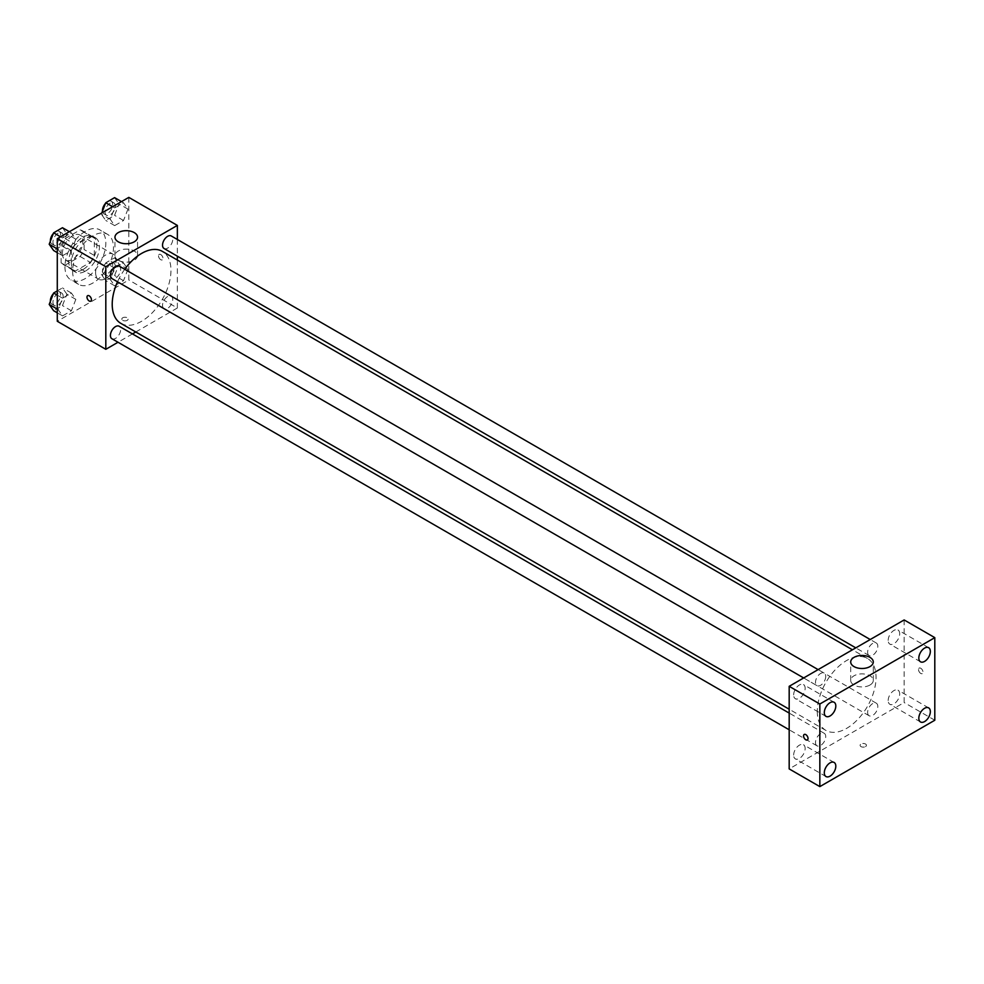 <?xml version="1.0" encoding="UTF-8"?>
<svg xmlns="http://www.w3.org/2000/svg" width="984" height="984" viewBox="0 0 984 984"><rect width="100%" height="100%" fill="white"/><g stroke="black" fill="none" stroke-linecap="round" stroke-linejoin="round"><path stroke-width="0.74" stroke-dasharray="4.92 3.69" d="M95.608 272.605A14.453 8.339 120 0 0 98.597 279.222A14.453 8.339 120 0 0 113.049 270.883A14.453 8.339 120 0 0 113.049 254.192A14.453 8.339 120 0 0 101.905 258.066A14.453 8.339 120 0 0 95.608 272.605M62.398 253.429A14.453 8.339 120 0 0 65.387 260.047A14.453 8.339 120 0 0 79.839 251.707A14.453 8.339 120 0 0 79.839 235.016A14.453 8.339 120 0 0 68.695 238.891A14.453 8.339 120 0 0 62.398 253.429M65.116 238.583L80.11 229.936A19.409 11.205 120 0 1 82.312 230.723A19.409 11.205 120 0 1 84.107 232.249L84.107 249.555A19.409 11.205 120 0 1 80.11 256.48L65.116 265.139A19.409 11.205 120 0 1 62.902 264.339A19.409 11.205 120 0 1 61.119 262.826L61.119 245.52A19.409 11.205 120 0 1 65.116 238.583L75.338 244.487L90.319 235.828L80.11 229.936M80.11 256.48L90.319 262.384L75.338 271.03L65.116 265.139M61.119 262.826L71.328 268.73L71.328 251.412L61.119 245.52M71.328 268.73A19.409 11.205 120 0 0 73.124 270.243A19.409 11.205 120 0 0 75.338 271.03M90.319 262.384A19.409 11.205 120 0 0 94.329 255.446L84.107 249.555M90.319 235.828A19.409 11.205 120 0 1 92.533 236.627A19.409 11.205 120 0 1 94.329 238.14L94.329 255.446M75.338 244.487A19.409 11.205 120 0 0 71.328 251.412M82.828 269.653A19.864 11.476 -60 0 1 72.89 270.637A19.864 11.476 -60 0 1 72.89 247.697A19.864 11.476 -60 0 1 92.767 236.222A19.864 11.476 -60 0 1 95.805 252.15A19.864 11.476 -60 0 1 82.828 269.653M85.387 271.129A19.864 11.476 120 0 0 98.363 253.626A19.864 11.476 120 0 0 95.325 237.697A19.864 11.476 120 0 0 80.011 243.023A19.864 11.476 120 0 0 71.328 263.023A19.864 11.476 120 0 0 75.448 272.113A19.864 11.476 120 0 0 85.387 271.129M94.329 238.14L84.107 232.249M64.944 266.713A28.905 16.691 120 0 0 70.934 279.936A28.905 16.691 120 0 0 99.839 263.257A28.905 16.691 120 0 0 99.839 229.875A28.905 16.691 120 0 0 77.564 237.624A28.905 16.691 120 0 0 64.944 266.713M72.607 271.129A28.905 16.691 120 0 0 78.597 284.364A28.905 16.691 120 0 0 107.502 267.673A28.905 16.691 120 0 0 107.502 234.303A28.905 16.691 120 0 0 85.227 242.052A28.905 16.691 120 0 0 72.607 271.129M127.957 269.272L123.529 280.674L114.685 285.778L110.257 279.493L114.685 268.078L123.529 262.974L127.957 269.272L123.529 280.674L114.685 285.778L110.257 279.493L114.685 268.078L123.529 262.974L127.957 269.272L119.015 264.106L114.587 275.508L105.743 280.625L101.315 274.327L105.743 262.925L114.587 257.808L119.015 264.106M127.957 209.088L123.529 220.502L114.685 225.607L110.257 219.309L114.685 207.907L123.529 202.802L127.957 209.088L123.529 220.502L114.685 225.607L110.257 219.309L114.685 207.907L123.529 202.802L127.957 209.088L119.015 203.934L114.587 215.336L105.743 220.441L101.315 214.143L101.758 213.011M128.818 197.39L128.818 279.985L57.281 321.276M75.842 299.357L71.414 310.76L62.57 315.876L58.142 309.579L62.57 298.177L71.414 293.06L75.842 299.357L71.414 310.76L62.57 315.876L58.142 309.579L62.57 298.177L71.414 293.06L75.842 299.357L66.9 294.191L62.472 305.594L53.628 310.71M75.842 239.186L71.414 250.588L62.57 255.692L58.142 249.395L62.57 237.993L71.414 232.888L75.842 239.186L71.414 250.588L62.57 255.692L58.142 249.395L62.57 237.993L71.414 232.888L75.842 239.186L66.9 234.02L62.472 245.422L53.628 250.526M177.354 260.034L177.354 308.004L128.818 279.985M177.354 308.004L135.804 331.989M132.459 333.92L118.006 342.26M122.742 320.353A3.161 1.82 0 0 0 126.186 320.759A3.161 1.82 0 0 0 128.141 319.062A3.161 1.82 0 0 0 124.98 317.242A3.161 1.82 0 0 0 121.819 319.062A3.161 1.82 0 0 0 122.742 320.353A3.161 1.82 0 0 0 126.186 320.747A3.161 1.82 0 0 0 128.141 319.062A3.161 1.82 0 0 0 124.98 317.242A3.161 1.82 0 0 0 121.819 319.062A3.161 1.82 0 0 0 122.742 320.353M120.811 323.342A41.549 23.985 120 0 0 162.36 299.345A41.549 23.985 120 0 0 162.36 251.375M124.747 269.284A41.549 23.985 120 0 0 117.514 281.805M177.354 239.481L177.354 256.172M164.033 248.485A7.22 4.17 120 0 0 171.253 244.315A7.22 4.17 120 0 0 171.253 235.963M162.532 305.347A7.22 4.17 120 0 0 164.033 308.656A7.22 4.17 120 0 0 171.253 304.487A7.22 4.17 120 0 0 171.253 296.147A7.22 4.17 120 0 0 165.693 298.078A7.22 4.17 120 0 0 162.532 305.347M111.918 338.742A7.22 4.17 120 0 0 119.138 334.572A7.22 4.17 120 0 0 119.138 326.233M119.138 266.049A7.22 4.17 -60 0 1 120.638 269.358A7.22 4.17 -60 0 1 117.49 276.639A7.22 4.17 -60 0 1 111.918 278.57M158.51 255.828A3.161 1.82 -120 0 0 159.888 259.013A3.161 1.82 -120 0 0 162.323 259.862A3.161 1.82 -120 0 0 162.323 256.209A3.161 1.82 -120 0 0 159.162 254.389A3.161 1.82 -120 0 0 158.51 255.828A3.161 1.82 -120 0 0 159.888 259.013A3.161 1.82 -120 0 0 162.323 259.862A3.161 1.82 -120 0 0 162.323 256.209A3.161 1.82 -120 0 0 159.162 254.389A3.161 1.82 -120 0 0 158.51 255.828M87.638 295.68L87.638 295.68A3.161 1.82 60 0 1 90.073 296.528A3.161 1.82 60 0 1 91.45 299.714A3.161 1.82 60 0 1 90.799 301.153L90.799 301.153M118.277 260.243A11.291 6.519 180 0 1 114.968 255.643A11.291 6.519 180 0 1 126.26 249.124A11.291 6.519 180 0 1 137.551 255.643A11.291 6.519 180 0 1 130.577 261.658A11.291 6.519 180 0 1 118.277 260.243M817.286 711.395A41.549 23.985 120 0 0 825.896 730.411A41.549 23.985 120 0 0 867.433 706.426A41.549 23.985 120 0 0 867.433 658.444A41.549 23.985 120 0 0 835.428 669.575A41.549 23.985 120 0 0 817.286 711.395M825.711 676.439A7.22 4.17 -60 0 1 822.562 683.708A7.22 4.17 -60 0 1 816.991 685.639A7.22 4.17 -60 0 1 816.991 677.299A7.22 4.17 -60 0 1 824.223 673.13A7.22 4.17 -60 0 1 825.711 676.439M867.617 712.428A7.22 4.17 120 0 0 869.106 715.737A7.22 4.17 120 0 0 876.338 711.555A7.22 4.17 120 0 0 876.338 703.216A7.22 4.17 120 0 0 870.766 705.159A7.22 4.17 120 0 0 867.617 712.428M815.502 742.514A7.22 4.17 120 0 0 816.991 745.823A7.22 4.17 120 0 0 824.223 741.653A7.22 4.17 120 0 0 824.223 733.301A7.22 4.17 120 0 0 818.651 735.245A7.22 4.17 120 0 0 815.502 742.514M867.617 652.244A7.22 4.17 120 0 0 869.106 655.553A7.22 4.17 120 0 0 876.338 651.383A7.22 4.17 120 0 0 876.338 643.044A7.22 4.17 120 0 0 870.766 644.975A7.22 4.17 120 0 0 867.617 652.244M904.148 619.945L904.148 702.539L789.18 768.91M888.171 700.559A8.13 4.699 -60 0 1 891.725 692.367A8.13 4.699 -60 0 1 897.998 690.19A8.13 4.699 -60 0 1 897.998 699.587A8.13 4.699 -60 0 1 889.856 704.273A8.13 4.699 -60 0 1 888.171 700.559M793.645 755.122A8.13 4.699 -60 0 1 797.2 746.942A8.13 4.699 -60 0 1 803.473 744.765A8.13 4.699 -60 0 1 803.473 754.15A8.13 4.699 -60 0 1 795.33 758.849A8.13 4.699 -60 0 1 793.645 755.122M793.645 694.95A8.13 4.699 -60 0 1 797.2 686.758A8.13 4.699 -60 0 1 803.473 684.581A8.13 4.699 -60 0 1 803.473 693.978A8.13 4.699 -60 0 1 795.33 698.677A8.13 4.699 -60 0 1 793.645 694.95M888.171 640.375A8.13 4.699 -60 0 1 891.725 632.195A8.13 4.699 -60 0 1 897.998 630.006A8.13 4.699 -60 0 1 897.998 639.403A8.13 4.699 -60 0 1 889.856 644.102A8.13 4.699 -60 0 1 888.171 640.375M934.8 720.239L904.148 702.539M918.515 669.538A3.161 1.82 -120 0 0 919.892 672.724A3.161 1.82 -120 0 0 922.328 673.573A3.161 1.82 -120 0 0 922.328 669.919A3.161 1.82 -120 0 0 919.167 668.099A3.161 1.82 -120 0 0 918.515 669.538A3.161 1.82 -120 0 0 919.892 672.724A3.161 1.82 -120 0 0 922.328 673.573A3.161 1.82 -120 0 0 922.328 669.919A3.161 1.82 -120 0 0 919.167 668.099A3.161 1.82 -120 0 0 918.515 669.538M865.502 746.61A3.161 1.82 0 0 0 866.437 745.319A3.161 1.82 0 0 0 863.275 743.486A3.161 1.82 0 0 0 860.114 745.319A3.161 1.82 0 0 0 862.058 747.004A3.161 1.82 0 0 0 865.502 746.61A3.161 1.82 0 0 0 866.437 745.319A3.161 1.82 0 0 0 863.275 743.486A3.161 1.82 0 0 0 860.114 745.319A3.161 1.82 0 0 0 862.058 747.004A3.161 1.82 0 0 0 865.502 746.598M869.979 685.024A11.291 6.519 180 0 1 857.667 686.438A11.291 6.519 180 0 1 850.705 680.411A11.291 6.519 180 0 1 861.996 673.892A11.291 6.519 180 0 1 873.288 680.411A11.291 6.519 180 0 1 869.979 685.024M804.211 734.47L804.211 734.47A3.161 1.82 60 0 1 806.646 735.306A3.161 1.82 60 0 1 808.024 738.492A3.161 1.82 60 0 1 807.372 739.943L807.372 739.943M62.472 227.722L66.9 234.02M52.939 242.076A7.22 4.17 120 0 0 54.44 245.385A7.22 4.17 120 0 0 61.66 241.215A7.22 4.17 120 0 0 61.66 232.864A7.22 4.17 120 0 0 56.1 234.807A7.22 4.17 120 0 0 52.939 242.076M71.414 250.588L62.472 245.422M62.57 255.692L57.281 252.642M58.142 249.395L57.281 248.903M62.57 237.993L60.528 236.812M71.414 232.888L69.372 231.707M50.405 241.129A7.22 4.17 120 0 0 51.881 243.909A7.22 4.17 120 0 0 59.114 239.739A7.22 4.17 120 0 0 59.114 231.4A7.22 4.17 120 0 0 53.357 233.528M114.587 197.636L119.015 203.934M105.054 211.99A7.22 4.17 120 0 0 106.555 215.299A7.22 4.17 120 0 0 113.775 211.13A7.22 4.17 120 0 0 113.775 202.778A7.22 4.17 120 0 0 108.203 204.721A7.22 4.17 120 0 0 105.054 211.99M123.529 220.502L114.587 215.336M114.685 225.607L105.743 220.441M110.257 219.309L101.315 214.143M114.685 207.907L112.631 206.726M123.529 202.802L121.487 201.622M102.52 211.043A7.22 4.17 120 0 0 103.996 213.823A7.22 4.17 120 0 0 111.217 209.653A7.22 4.17 120 0 0 111.217 201.302A7.22 4.17 120 0 0 105.472 203.442M57.281 290.895L62.472 287.906L66.9 294.191M52.939 302.248A7.22 4.17 120 0 0 54.44 305.557A7.22 4.17 120 0 0 61.66 301.387A7.22 4.17 120 0 0 61.66 293.048A7.22 4.17 120 0 0 56.1 294.979A7.22 4.17 120 0 0 52.939 302.248M71.414 310.76L62.472 305.594M62.57 315.876L57.281 312.826M58.142 309.579L57.281 309.074M62.57 298.177L57.281 295.126M71.414 293.06L62.472 287.906M50.405 301.301A7.22 4.17 120 0 0 51.881 304.093A7.22 4.17 120 0 0 59.114 299.911A7.22 4.17 120 0 0 59.114 291.572A7.22 4.17 120 0 0 53.357 293.712M105.054 272.162A7.22 4.17 120 0 0 106.555 275.471A7.22 4.17 120 0 0 113.775 271.301A7.22 4.17 120 0 0 113.775 262.962A7.22 4.17 120 0 0 108.203 264.893A7.22 4.17 120 0 0 105.054 272.162M123.529 280.674L114.587 275.508M114.685 285.778L105.743 280.625M110.257 279.493L101.315 274.327M114.685 268.078L105.743 262.925M123.529 262.974L114.587 257.808M102.496 270.686A7.22 4.17 120 0 0 103.996 273.995A7.22 4.17 120 0 0 111.217 269.825A7.22 4.17 120 0 0 111.217 261.486A7.22 4.17 120 0 0 105.657 263.417A7.22 4.17 120 0 0 102.496 270.686M65.387 260.047L98.597 279.222M79.839 235.016L113.049 254.192M95.325 237.697L92.767 236.222M75.448 272.113L72.89 270.637M92.533 236.627L82.312 230.723M73.124 270.243L62.902 264.339M107.502 234.303L99.839 229.875M78.597 284.364L70.934 279.936M137.551 255.643L137.551 237.206M114.968 255.643L114.968 237.206M867.433 658.444L852.451 649.797M825.896 730.411L789.18 709.218M803.67 677.951L816.991 685.639M818.122 669.612L824.223 673.13M876.338 703.216L171.253 296.147M869.106 715.737L164.033 308.656M824.223 733.301L789.18 713.08M816.991 745.823L789.18 729.771M876.338 643.044L870.237 639.526M869.106 655.553L855.785 647.866M928.65 707.89L897.998 690.19M920.507 721.973L889.856 704.273M834.125 762.452L803.473 744.765M825.994 776.548L795.33 758.849M834.125 702.281L803.473 684.581M825.994 716.377L795.33 698.677M928.65 647.706L897.998 630.006M920.507 661.801L889.856 644.102M873.288 680.411L873.288 661.986M850.705 680.411L850.705 661.986M61.66 232.864L59.114 231.4M54.44 245.385L51.881 243.909M113.775 202.778L111.217 201.302M106.555 215.299L103.996 213.823M61.66 293.048L59.114 291.572M54.44 305.557L51.881 304.093M113.775 262.962L111.217 261.486M106.555 275.471L103.996 273.995"/><path stroke-width="1.48" d="M118.006 342.26L105.817 349.308L57.281 321.276L57.281 238.681L128.818 197.39L177.354 225.41L177.354 239.481M135.804 331.989L132.459 333.92M117.514 281.805A41.549 23.985 120 0 0 112.213 304.314A41.549 23.985 120 0 0 120.811 323.342L789.18 709.218M852.451 649.797L162.36 251.375A41.549 23.985 120 0 0 124.747 269.284M177.354 256.172L177.354 260.034M105.817 349.308L105.817 266.713L177.354 225.41M870.237 639.526L171.253 235.963A7.22 4.17 120 0 0 165.693 237.907A7.22 4.17 120 0 0 162.532 245.176A7.22 4.17 120 0 0 164.033 248.485L855.785 647.866M789.18 713.08L119.138 326.233A7.22 4.17 120 0 0 113.578 328.164A7.22 4.17 120 0 0 110.417 335.433A7.22 4.17 120 0 0 111.918 338.742L789.18 729.771M803.67 677.951L111.918 278.57A7.22 4.17 -60 0 1 111.918 270.231A7.22 4.17 -60 0 1 119.138 266.049L818.122 669.612M105.817 266.713L57.281 238.681M118.277 241.818A11.291 6.519 180 0 1 114.968 237.206A11.291 6.519 180 0 1 126.26 230.687A11.291 6.519 180 0 1 137.551 237.206A11.291 6.519 180 0 1 130.577 243.232A11.291 6.519 180 0 1 118.277 241.818M91.45 299.714A3.161 1.82 60 0 1 90.799 301.153A3.161 1.82 60 0 1 87.638 299.333A3.161 1.82 60 0 1 87.638 295.68A3.161 1.82 60 0 1 90.073 296.528A3.161 1.82 60 0 1 91.45 299.714M90.799 301.153A3.161 1.82 60 0 1 87.638 299.333A3.161 1.82 60 0 1 87.638 295.68M789.18 768.91L789.18 686.315L904.148 619.945L934.8 637.644L934.8 720.239L819.844 786.61L789.18 768.91M819.844 786.61L819.844 704.015L789.18 686.315M808.024 738.492A3.161 1.82 60 0 1 807.372 739.943A3.161 1.82 60 0 1 804.211 738.111A3.161 1.82 60 0 1 804.211 734.47A3.161 1.82 60 0 1 806.646 735.306A3.161 1.82 60 0 1 808.024 738.492M819.844 704.015L934.8 637.644M869.979 666.586A11.291 6.519 180 0 1 857.667 668.001A11.291 6.519 180 0 1 850.705 661.986A11.291 6.519 180 0 1 861.996 655.467A11.291 6.519 180 0 1 873.288 661.986A11.291 6.519 180 0 1 869.979 666.586M924.579 648.112A8.13 4.699 120 0 0 918.822 658.075A8.13 4.699 120 0 0 920.507 661.801A8.13 4.699 120 0 0 928.65 657.103A8.13 4.699 120 0 0 928.65 647.706A8.13 4.699 120 0 0 924.579 648.112M830.066 702.687A8.13 4.699 120 0 0 824.309 712.65A8.13 4.699 120 0 0 825.994 716.377A8.13 4.699 120 0 0 834.125 711.678A8.13 4.699 120 0 0 834.125 702.281A8.13 4.699 120 0 0 830.066 702.687M830.066 762.858A8.13 4.699 120 0 0 824.309 772.821A8.13 4.699 120 0 0 825.994 776.548A8.13 4.699 120 0 0 834.125 771.85A8.13 4.699 120 0 0 834.125 762.452A8.13 4.699 120 0 0 830.066 762.858M924.579 708.283A8.13 4.699 120 0 0 918.822 718.259A8.13 4.699 120 0 0 920.507 721.973A8.13 4.699 120 0 0 928.65 717.287A8.13 4.699 120 0 0 928.65 707.89A8.13 4.699 120 0 0 924.579 708.283M807.372 739.943A3.161 1.82 60 0 1 804.211 738.111A3.161 1.82 60 0 1 804.211 734.47M57.281 252.642L53.628 250.526L49.2 244.241L53.628 232.827L62.472 227.722L69.372 231.707M57.281 248.903L49.2 244.241M60.528 236.812L53.628 232.827M53.357 233.528A7.22 4.17 120 0 0 50.381 240.6A7.22 4.17 120 0 0 50.405 241.129M101.758 213.011L105.743 202.741L114.587 197.636L121.487 201.622M112.631 206.726L105.743 202.741M105.472 203.442A7.22 4.17 120 0 0 102.496 210.514A7.22 4.17 120 0 0 102.52 211.043M57.281 312.826L53.628 310.71L49.2 304.413L53.628 293.011L57.281 290.895M57.281 309.074L49.2 304.413M57.281 295.126L53.628 293.011M53.357 293.712A7.22 4.17 120 0 0 50.381 300.784A7.22 4.17 120 0 0 50.405 301.301"/></g></svg>
